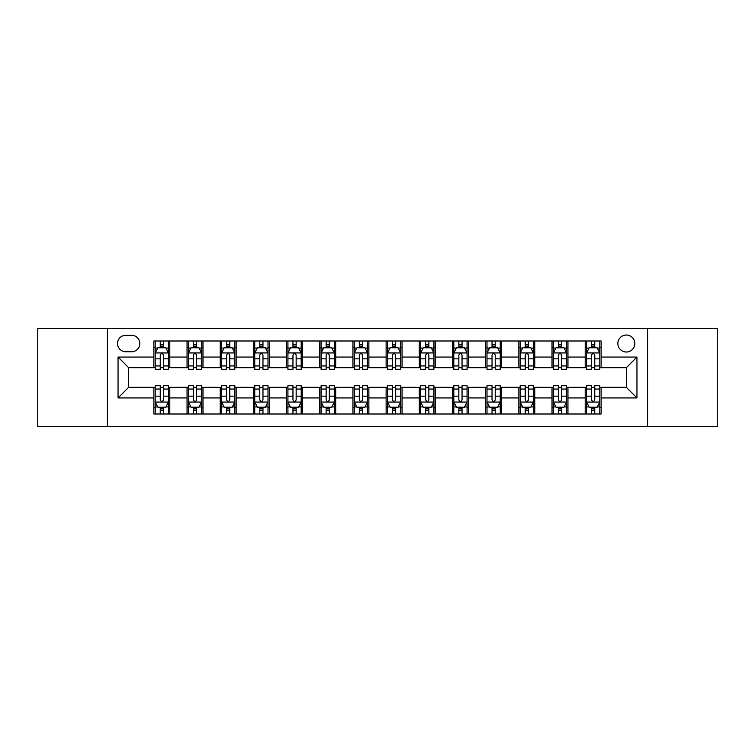 <?xml version="1.0" encoding="UTF-8"?>
<svg xmlns="http://www.w3.org/2000/svg" width="755" height="755" viewBox="0 0 755 755"><rect width="100%" height="100%" fill="white"/><g stroke="black" fill="none" stroke-linecap="round" stroke-linejoin="round"><path stroke-width="1.13" d="M626.339 335.031A8.494 8.494 0 0 0 617.845 343.525A8.494 8.494 0 0 0 626.339 352.019A8.494 8.494 0 0 0 634.832 343.525A8.494 8.494 0 0 0 626.339 335.031M647.573 426.603L717.25 426.603L717.25 328.397L647.573 328.397L647.573 426.603L107.427 426.603L107.427 328.397L37.75 328.397L37.75 426.603L107.427 426.603M125.736 351.755L131.578 351.755A8.229 8.229 0 0 0 139.807 343.525A8.229 8.229 0 0 0 131.578 335.295L125.736 335.295A8.229 8.229 0 0 0 117.516 343.525A8.229 8.229 0 0 0 125.736 351.755M647.573 328.397L107.427 328.397M153.878 397.942L118.044 397.942L118.044 357.058L153.878 357.058L153.878 367.676L128.661 367.676L128.661 387.324L153.878 387.324L153.878 413.995L601.122 413.995L601.122 387.324L626.339 387.324L626.339 367.676L601.122 367.676L601.122 357.058L636.956 357.058L636.956 397.942L601.122 397.942M601.122 357.058L601.122 341.005L153.878 341.005L153.878 357.058M585.201 341.005L585.201 367.676L586.522 367.676M591.571 367.676L594.751 367.676M599.8 367.676L601.122 367.676M585.201 367.676L566.618 367.676M552.018 341.005L552.018 367.676L553.349 367.676M558.389 367.676L561.578 367.676M552.018 367.676L533.436 367.676M518.845 341.005L518.845 367.676L520.167 367.676M525.216 367.676L528.396 367.676M518.845 367.676L500.263 367.676M485.663 341.005L485.663 367.676L486.994 367.676M492.034 367.676L495.214 367.676M485.663 367.676L467.081 367.676M452.481 341.005L452.481 367.676L453.812 367.676M458.851 367.676L462.041 367.676M452.481 367.676L433.908 367.676M419.308 341.005L419.308 367.676L420.629 367.676M425.678 367.676L428.859 367.676M419.308 367.676L400.726 367.676M386.126 341.005L386.126 367.676L387.457 367.676M392.496 367.676L395.686 367.676M386.126 367.676L367.543 367.676M352.944 341.005L352.944 367.676L354.274 367.676M359.314 367.676L362.504 367.676M352.944 367.676L334.371 367.676M319.771 341.005L319.771 367.676L321.092 367.676M326.141 367.676L329.322 367.676M319.771 367.676L301.188 367.676M286.589 341.005L286.589 367.676L287.919 367.676M292.959 367.676L296.149 367.676M286.589 367.676L268.006 367.676M253.416 341.005L253.416 367.676L254.737 367.676M259.786 367.676L262.966 367.676M253.416 367.676L234.833 367.676M220.234 341.005L220.234 367.676L221.564 367.676M226.604 367.676L229.784 367.676M220.234 367.676L201.651 367.676M187.051 341.005L187.051 367.676L188.382 367.676M193.422 367.676L196.611 367.676M187.051 367.676L168.478 367.676M153.878 367.676L155.2 367.676M160.249 367.676L163.429 367.676M153.878 387.324L155.2 387.324M160.249 387.324L163.429 387.324M168.478 387.324L169.799 387.324L169.799 413.995M188.382 387.324L169.799 387.324M193.422 387.324L196.611 387.324M201.651 387.324L202.982 387.324L202.982 413.995M221.564 387.324L202.982 387.324M226.604 387.324L229.784 387.324M234.833 387.324L236.155 387.324L236.155 413.995M254.737 387.324L236.155 387.324M259.786 387.324L262.966 387.324M268.006 387.324L269.337 387.324L269.337 413.995M287.919 387.324L269.337 387.324M292.959 387.324L296.149 387.324M301.188 387.324L302.519 387.324L302.519 413.995M321.092 387.324L302.519 387.324M326.141 387.324L329.322 387.324M334.371 387.324L335.692 387.324L335.692 413.995M354.274 387.324L335.692 387.324M359.314 387.324L362.504 387.324M367.543 387.324L368.874 387.324L368.874 413.995M387.457 387.324L368.874 387.324M392.496 387.324L395.686 387.324M400.726 387.324L402.056 387.324L402.056 413.995M420.629 387.324L402.056 387.324M425.678 387.324L428.859 387.324M433.908 387.324L435.229 387.324L435.229 413.995M453.812 387.324L435.229 387.324M458.851 387.324L462.041 387.324M467.081 387.324L468.411 387.324L468.411 413.995M486.994 387.324L468.411 387.324M492.034 387.324L495.214 387.324M500.263 387.324L501.584 387.324L501.584 413.995M520.167 387.324L501.584 387.324M525.216 387.324L528.396 387.324M533.436 387.324L534.766 387.324L534.766 413.995M553.349 387.324L534.766 387.324M558.389 387.324L561.578 387.324M566.618 387.324L567.949 387.324L567.949 413.995M586.522 387.324L567.949 387.324M591.571 387.324L594.751 387.324M599.8 387.324L601.122 387.324M169.799 341.005L169.799 367.676M153.878 347.64L155.2 347.64M160.249 347.64L163.429 347.64M168.478 347.64L169.799 347.64M153.878 407.36L155.2 407.36M160.249 407.36L163.429 407.36M168.478 407.36L169.799 407.36M187.051 387.324L187.051 413.995M202.982 341.005L202.982 367.676M187.051 347.64L188.382 347.64M193.422 347.64L196.611 347.64M201.651 347.64L202.982 347.64M187.051 407.36L188.382 407.36M193.422 407.36L196.611 407.36M201.651 407.36L202.982 407.36M220.234 387.324L220.234 413.995M220.234 407.36L221.564 407.36M226.604 407.36L229.784 407.36M234.833 407.36L236.155 407.36M236.155 341.005L236.155 367.676M220.234 347.64L221.564 347.64M226.604 347.64L229.784 347.64M234.833 347.64L236.155 347.64M253.416 387.324L253.416 413.995M253.416 407.36L254.737 407.36M259.786 407.36L262.966 407.36M268.006 407.36L269.337 407.36M269.337 341.005L269.337 367.676M253.416 347.64L254.737 347.64M259.786 347.64L262.966 347.64M268.006 347.64L269.337 347.64M286.589 387.324L286.589 413.995M286.589 407.36L287.919 407.36M292.959 407.36L296.149 407.36M301.188 407.36L302.519 407.36M302.519 341.005L302.519 367.676M286.589 347.64L287.919 347.64M292.959 347.64L296.149 347.64M301.188 347.64L302.519 347.64M319.771 387.324L319.771 413.995M319.771 407.36L321.092 407.36M326.141 407.36L329.322 407.36M334.371 407.36L335.692 407.36M335.692 341.005L335.692 367.676M319.771 347.64L321.092 347.64M326.141 347.64L329.322 347.64M334.371 347.64L335.692 347.64M352.944 387.324L352.944 413.995M352.944 407.36L354.274 407.36M359.314 407.36L362.504 407.36M367.543 407.36L368.874 407.36M368.874 341.005L368.874 367.676M352.944 347.64L354.274 347.64M359.314 347.64L362.504 347.64M367.543 347.64L368.874 347.64M386.126 387.324L386.126 413.995M386.126 407.36L387.457 407.36M392.496 407.36L395.686 407.36M400.726 407.36L402.056 407.36M402.056 341.005L402.056 367.676M386.126 347.64L387.457 347.64M392.496 347.64L395.686 347.64M400.726 347.64L402.056 347.64M419.308 387.324L419.308 413.995M419.308 407.36L420.629 407.36M425.678 407.36L428.859 407.36M433.908 407.36L435.229 407.36M435.229 341.005L435.229 367.676M419.308 347.64L420.629 347.64M425.678 347.64L428.859 347.64M433.908 347.64L435.229 347.64M452.481 387.324L452.481 413.995M452.481 407.36L453.812 407.36M458.851 407.36L462.041 407.36M467.081 407.36L468.411 407.36M468.411 341.005L468.411 367.676M452.481 347.64L453.812 347.64M458.851 347.64L462.041 347.64M467.081 347.64L468.411 347.64M485.663 387.324L485.663 413.995M485.663 407.36L486.994 407.36M492.034 407.36L495.214 407.36M500.263 407.36L501.584 407.36M501.584 341.005L501.584 367.676M485.663 347.64L486.994 347.64M492.034 347.64L495.214 347.64M500.263 347.64L501.584 347.64M518.845 387.324L518.845 413.995M518.845 407.36L520.167 407.36M525.216 407.36L528.396 407.36M533.436 407.36L534.766 407.36M534.766 341.005L534.766 367.676M518.845 347.64L520.167 347.64M525.216 347.64L528.396 347.64M533.436 347.64L534.766 347.64M552.018 387.324L552.018 413.995M552.018 407.36L553.349 407.36M558.389 407.36L561.578 407.36M566.618 407.36L567.949 407.36M567.949 341.005L567.949 367.676M552.018 347.64L553.349 347.64M558.389 347.64L561.578 347.64M566.618 347.64L567.949 347.64M585.201 387.324L585.201 413.995M585.201 407.36L586.522 407.36M591.571 407.36L594.751 407.36M599.8 407.36L601.122 407.36M585.201 347.64L586.522 347.64M591.571 347.64L594.751 347.64M599.8 347.64L601.122 347.64M128.661 367.676L118.044 357.058M128.661 387.324L118.044 397.942M636.956 357.058L626.339 367.676M636.956 397.942L626.339 387.324M163.429 344.45L160.249 344.45M168.478 365.948L163.429 365.948L163.429 369.27L168.478 369.27L168.478 353.085L165.817 347.772L157.861 347.772L155.2 353.085L155.2 369.27L160.249 369.27L160.249 365.948L155.2 365.948M155.2 353.085L155.2 341.005M168.478 353.085L168.478 341.005M160.249 347.772L160.249 341.005M163.429 341.005L163.429 347.772M163.429 365.948L163.429 355.067C162.372 353.029 161.306 353.029 160.249 355.067L160.249 365.948M160.249 410.55L163.429 410.55M155.2 389.051L160.249 389.051L160.249 385.73L155.2 385.73L155.2 401.915L157.861 407.228L165.817 407.228L168.478 401.915L168.478 385.73L163.429 385.73L163.429 389.051L168.478 389.051M168.478 401.915L168.478 413.995M155.2 401.915L155.2 413.995M163.429 407.228L163.429 413.995M160.249 413.995L160.249 407.228M160.249 389.051L160.249 399.933C161.306 401.971 162.372 401.971 163.429 399.933L163.429 389.051M196.611 344.45L193.422 344.45M201.651 365.948L196.611 365.948L196.611 369.27L201.651 369.27L201.651 353.085L198.999 347.772L191.034 347.772L188.382 353.085L188.382 369.27L193.422 369.27L193.422 365.948L188.382 365.948M188.382 353.076L188.382 341.005M201.651 353.085L201.651 341.005M193.422 347.772L193.422 341.005M196.611 341.005L196.611 347.772M196.611 365.948L196.611 355.067C195.545 353.029 194.488 353.029 193.422 355.067L193.422 365.948M229.784 344.45L226.604 344.45M234.833 365.948L229.784 365.948L229.784 369.27L234.833 369.27L234.833 353.085L232.181 347.772L224.216 347.772L221.564 353.085L221.564 369.27L226.604 369.27L226.604 365.948L221.564 365.948M221.564 353.076L221.564 341.005M234.833 353.085L234.833 341.005M226.604 347.772L226.604 341.005M229.784 341.005L229.784 347.772M229.784 365.948L229.784 355.067C228.727 353.029 227.67 353.029 226.604 355.067L226.604 365.948M262.966 344.45L259.786 344.45M268.006 365.948L262.966 365.948L262.966 369.27L268.006 369.27L268.006 353.085L265.354 347.772L257.389 347.772L254.737 353.085L254.737 369.27L259.786 369.27L259.786 365.948L254.737 365.948M254.737 353.076L254.737 341.005M268.006 353.085L268.006 341.005M259.786 347.772L259.786 341.005M262.966 341.005L262.966 347.772M262.966 365.948L262.966 355.067C261.909 353.029 260.843 353.029 259.786 355.067L259.786 365.948M193.422 410.55L196.611 410.55M188.382 389.051L193.422 389.051L193.422 385.73L188.382 385.73L188.382 401.915L191.034 407.228L198.999 407.228L201.651 401.915L201.651 385.73L196.611 385.73L196.611 389.051L201.651 389.051M201.651 401.924L201.651 413.995M188.382 401.915L188.382 413.995M196.611 407.228L196.611 413.995M193.422 413.995L193.422 407.228M193.422 389.051L193.422 399.933C194.488 401.971 195.545 401.971 196.611 399.933L196.611 389.051M226.604 410.55L229.784 410.55M221.564 389.051L226.604 389.051L226.604 385.73L221.564 385.73L221.564 401.915L224.216 407.228L232.181 407.228L234.833 401.915L234.833 385.73L229.784 385.73L229.784 389.051L234.833 389.051M234.833 401.924L234.833 413.995M221.564 401.915L221.564 413.995M229.784 407.228L229.784 413.995M226.604 413.995L226.604 407.228M226.604 389.051L226.604 399.933C227.661 401.971 228.727 401.971 229.784 399.933L229.784 389.051M259.786 410.55L262.966 410.55M254.737 389.051L259.786 389.051L259.786 385.73L254.737 385.73L254.737 401.915L257.389 407.228L265.354 407.228L268.006 401.915L268.006 385.73L262.966 385.73L262.966 389.051L268.006 389.051M268.006 401.924L268.006 413.995M254.737 401.915L254.737 413.995M262.966 407.228L262.966 413.995M259.786 413.995L259.786 407.228M259.786 389.051L259.786 399.933C260.843 401.971 261.9 401.971 262.966 399.933L262.966 389.051M296.149 344.45L292.959 344.45M301.188 365.948L296.149 365.948L296.149 369.27L301.188 369.27L301.188 353.085L298.536 347.772L290.571 347.772L287.919 353.085L287.919 369.27L292.959 369.27L292.959 365.948L287.919 365.948M287.919 353.076L287.919 341.005M301.188 353.085L301.188 341.005M292.959 347.772L292.959 341.005M296.149 341.005L296.149 347.772M296.149 365.948L296.149 355.067C295.082 353.029 294.025 353.029 292.959 355.067L292.959 365.948M292.959 410.55L296.149 410.55M287.919 389.051L292.959 389.051L292.959 385.73L287.919 385.73L287.919 401.915L290.571 407.228L298.536 407.228L301.188 401.915L301.188 385.73L296.149 385.73L296.149 389.051L301.188 389.051M301.188 401.924L301.188 413.995M287.919 401.915L287.919 413.995M296.149 407.228L296.149 413.995M292.959 413.995L292.959 407.228M292.959 389.051L292.959 399.933C294.025 401.971 295.082 401.971 296.149 399.933L296.149 389.051M329.322 344.45L326.141 344.45M334.371 365.948L329.322 365.948L329.322 369.27L334.371 369.27L334.371 353.085L331.709 347.772L323.753 347.772L321.092 353.085L321.092 369.27L326.141 369.27L326.141 365.948L321.092 365.948M321.092 353.076L321.092 341.005M334.371 353.085L334.371 341.005M326.141 347.772L326.141 341.005M329.322 341.005L329.322 347.772M329.322 365.948L329.322 355.067C328.265 353.029 327.198 353.029 326.141 355.067L326.141 365.948M362.504 344.45L359.314 344.45M367.543 365.948L362.504 365.948L362.504 369.27L367.543 369.27L367.543 353.085L364.891 347.772L356.926 347.772L354.274 353.085L354.274 369.27L359.314 369.27L359.314 365.948L354.274 365.948M354.274 353.076L354.274 341.005M367.543 353.085L367.543 341.005M359.314 347.772L359.314 341.005M362.504 341.005L362.504 347.772M362.504 365.948L362.504 355.067C361.447 353.029 360.38 353.029 359.314 355.067L359.314 365.948M395.686 344.45L392.496 344.45M400.726 365.948L395.686 365.948L395.686 369.27L400.726 369.27L400.726 353.085L398.074 347.772L390.108 347.772L387.457 353.085L387.457 369.27L392.496 369.27L392.496 365.948L387.457 365.948M387.457 353.076L387.457 341.005M400.726 353.085L400.726 341.005M392.496 347.772L392.496 341.005M395.686 341.005L395.686 347.772M395.686 365.948L395.686 355.067C394.62 353.029 393.563 353.029 392.496 355.067L392.496 365.948M428.859 344.45L425.678 344.45M433.908 365.948L428.859 365.948L428.859 369.27L433.908 369.27L433.908 353.085L431.247 347.772L423.291 347.772L420.629 353.085L420.629 369.27L425.678 369.27L425.678 365.948L420.629 365.948M420.629 353.076L420.629 341.005M433.908 353.085L433.908 341.005M425.678 347.772L425.678 341.005M428.859 341.005L428.859 347.772M428.859 365.948L428.859 355.067C427.802 353.029 426.735 353.029 425.678 355.067L425.678 365.948M462.041 344.45L458.851 344.45M467.081 365.948L462.041 365.948L462.041 369.27L467.081 369.27L467.081 353.085L464.429 347.772L456.464 347.772L453.812 353.085L453.812 369.27L458.851 369.27L458.851 365.948L453.812 365.948M453.812 353.076L453.812 341.005M467.081 353.085L467.081 341.005M458.851 347.772L458.851 341.005M462.041 341.005L462.041 347.772M462.041 365.948L462.041 355.067C460.975 353.029 459.918 353.029 458.851 355.067L458.851 365.948M326.141 410.55L329.322 410.55M321.092 389.051L326.141 389.051L326.141 385.73L321.092 385.73L321.092 401.915L323.753 407.228L331.709 407.228L334.371 401.915L334.371 385.73L329.322 385.73L329.322 389.051L334.371 389.051M334.371 401.924L334.371 413.995M321.092 401.915L321.092 413.995M329.322 407.228L329.322 413.995M326.141 413.995L326.141 407.228M326.141 389.051L326.141 399.933C327.198 401.971 328.265 401.971 329.322 399.933L329.322 389.051M359.314 410.55L362.504 410.55M354.274 389.051L359.314 389.051L359.314 385.73L354.274 385.73L354.274 401.915L356.926 407.228L364.891 407.228L367.543 401.915L367.543 385.73L362.504 385.73L362.504 389.051L367.543 389.051M367.543 401.924L367.543 413.995M354.274 401.915L354.274 413.995M362.504 407.228L362.504 413.995M359.314 413.995L359.314 407.228M359.314 389.051L359.314 399.933C360.38 401.971 361.437 401.971 362.504 399.933L362.504 389.051M392.496 410.55L395.686 410.55M387.457 389.051L392.496 389.051L392.496 385.73L387.457 385.73L387.457 401.915L390.108 407.228L398.074 407.228L400.726 401.915L400.726 385.73L395.686 385.73L395.686 389.051L400.726 389.051M400.726 401.924L400.726 413.995M387.457 401.915L387.457 413.995M395.686 407.228L395.686 413.995M392.496 413.995L392.496 407.228M392.496 389.051L392.496 399.933C393.553 401.971 394.62 401.971 395.686 399.933L395.686 389.051M425.678 410.55L428.859 410.55M420.629 389.051L425.678 389.051L425.678 385.73L420.629 385.73L420.629 401.915L423.291 407.228L431.247 407.228L433.908 401.915L433.908 385.73L428.859 385.73L428.859 389.051L433.908 389.051M433.908 401.924L433.908 413.995M420.629 401.915L420.629 413.995M428.859 407.228L428.859 413.995M425.678 413.995L425.678 407.228M425.678 389.051L425.678 399.933C426.735 401.971 427.802 401.971 428.859 399.933L428.859 389.051M458.851 410.55L462.041 410.55M453.812 389.051L458.851 389.051L458.851 385.73L453.812 385.73L453.812 401.915L456.464 407.228L464.429 407.228L467.081 401.915L467.081 385.73L462.041 385.73L462.041 389.051L467.081 389.051M467.081 401.924L467.081 413.995M453.812 401.915L453.812 413.995M462.041 407.228L462.041 413.995M458.851 413.995L458.851 407.228M458.851 389.051L458.851 399.933C459.918 401.971 460.975 401.971 462.041 399.933L462.041 389.051M495.214 344.45L492.034 344.45M500.263 365.948L495.214 365.948L495.214 369.27L500.263 369.27L500.263 353.085L497.611 347.772L489.646 347.772L486.994 353.085L486.994 369.27L492.034 369.27L492.034 365.948L486.994 365.948M486.994 353.076L486.994 341.005M500.263 353.085L500.263 341.005M492.034 347.772L492.034 341.005M495.214 341.005L495.214 347.772M495.214 365.948L495.214 355.067C494.157 353.029 493.1 353.029 492.034 355.067L492.034 365.948M492.034 410.55L495.214 410.55M486.994 389.051L492.034 389.051L492.034 385.73L486.994 385.73L486.994 401.915L489.646 407.228L497.611 407.228L500.263 401.915L500.263 385.73L495.214 385.73L495.214 389.051L500.263 389.051M500.263 401.924L500.263 413.995M486.994 401.915L486.994 413.995M495.214 407.228L495.214 413.995M492.034 413.995L492.034 407.228M492.034 389.051L492.034 399.933C493.091 401.971 494.157 401.971 495.214 399.933L495.214 389.051M528.396 344.45L525.216 344.45M533.436 365.948L528.396 365.948L528.396 369.27L533.436 369.27L533.436 353.085L530.784 347.772L522.819 347.772L520.167 353.085L520.167 369.27L525.216 369.27L525.216 365.948L520.167 365.948M520.167 353.076L520.167 341.005M533.436 353.085L533.436 341.005M525.216 347.772L525.216 341.005M528.396 341.005L528.396 347.772M528.396 365.948L528.396 355.067C527.339 353.029 526.273 353.029 525.216 355.067L525.216 365.948M525.216 410.55L528.396 410.55M520.167 389.051L525.216 389.051L525.216 385.73L520.167 385.73L520.167 401.915L522.819 407.228L530.784 407.228L533.436 401.915L533.436 385.73L528.396 385.73L528.396 389.051L533.436 389.051M533.436 401.924L533.436 413.995M520.167 401.915L520.167 413.995M528.396 407.228L528.396 413.995M525.216 413.995L525.216 407.228M525.216 389.051L525.216 399.933C526.273 401.971 527.33 401.971 528.396 399.933L528.396 389.051M561.578 344.45L558.389 344.45M566.618 365.948L561.578 365.948L561.578 369.27L566.618 369.27L566.618 353.085L563.966 347.772L556.001 347.772L553.349 353.085L553.349 369.27L558.389 369.27L558.389 365.948L553.349 365.948M553.349 353.076L553.349 341.005M566.618 353.085L566.618 341.005M558.389 347.772L558.389 341.005M561.578 341.005L561.578 347.772M561.578 365.948L561.578 355.067C560.512 353.029 559.455 353.029 558.389 355.067L558.389 365.948M558.389 410.55L561.578 410.55M553.349 389.051L558.389 389.051L558.389 385.73L553.349 385.73L553.349 401.915L556.001 407.228L563.966 407.228L566.618 401.915L566.618 385.73L561.578 385.73L561.578 389.051L566.618 389.051M566.618 401.924L566.618 413.995M553.349 401.915L553.349 413.995M561.578 407.228L561.578 413.995M558.389 413.995L558.389 407.228M558.389 389.051L558.389 399.933C559.455 401.971 560.512 401.971 561.578 399.933L561.578 389.051M594.751 344.45L591.571 344.45M599.8 365.948L594.751 365.948L594.751 369.27L599.8 369.27L599.8 353.085L597.139 347.772L589.183 347.772L586.522 353.085L586.522 369.27L591.571 369.27L591.571 365.948L586.522 365.948M586.522 353.076L586.522 341.005M599.8 353.085L599.8 341.005M591.571 347.772L591.571 341.005M594.751 341.005L594.751 347.772M594.751 365.948L594.751 355.067C593.694 353.029 592.628 353.029 591.571 355.067L591.571 365.948M591.571 410.55L594.751 410.55M586.522 389.051L591.571 389.051L591.571 385.73L586.522 385.73L586.522 401.915L589.183 407.228L597.139 407.228L599.8 401.915L599.8 385.73L594.751 385.73L594.751 389.051L599.8 389.051M599.8 401.924L599.8 413.995M586.522 401.915L586.522 413.995M594.751 407.228L594.751 413.995M591.571 413.995L591.571 407.228M591.571 389.051L591.571 399.933C592.628 401.971 593.694 401.971 594.751 399.933L594.751 389.051M187.051 397.942L169.799 397.942M187.051 357.058L169.799 357.058M220.234 357.058L202.982 357.058M220.234 397.942L202.982 397.942M253.416 357.058L236.155 357.058M253.416 397.942L236.155 397.942M286.589 357.058L269.337 357.058M286.589 397.942L269.337 397.942M319.771 357.058L302.519 357.058M319.771 397.942L302.519 397.942M352.944 357.058L335.692 357.058M352.944 397.942L335.692 397.942M386.126 357.058L368.874 357.058M386.126 397.942L368.874 397.942M419.308 357.058L402.056 357.058M419.308 397.942L402.056 397.942M452.481 357.058L435.229 357.058M452.481 397.942L435.229 397.942M485.663 357.058L468.411 357.058M485.663 397.942L468.411 397.942M518.845 357.058L501.584 357.058M518.845 397.942L501.584 397.942M552.018 357.058L534.766 357.058M552.018 397.942L534.766 397.942M585.201 357.058L567.949 357.058M585.201 397.942L567.949 397.942M168.412 352.944L155.266 352.944M155.2 348.093L157.701 348.093M165.977 348.093L168.478 348.093M160.249 358.833L155.2 358.833M168.478 358.833L163.429 358.833M163.429 346.139L160.249 346.139M155.266 402.056L168.412 402.056M168.478 406.907L165.977 406.907M157.701 406.907L155.2 406.907M163.429 396.167L168.478 396.167M155.2 396.167L160.249 396.167M160.249 408.861L163.429 408.861M201.585 352.944L188.448 352.944M188.382 348.093L190.873 348.093M199.16 348.093L201.651 348.093M193.422 358.833L188.382 358.833M201.651 358.833L196.611 358.833M196.611 346.139L193.422 346.139M234.767 352.944L221.63 352.944M221.564 348.093L224.056 348.093M232.332 348.093L234.833 348.093M226.604 358.833L221.564 358.833M234.833 358.833L229.784 358.833M229.784 346.139L226.604 346.139M267.94 352.944L254.803 352.944M254.737 348.093L257.238 348.093M265.515 348.093L268.006 348.093M259.786 358.833L254.737 358.833M268.006 358.833L262.966 358.833M262.966 346.139L259.786 346.139M188.448 402.056L201.585 402.056M201.651 406.907L199.16 406.907M190.873 406.907L188.382 406.907M196.611 396.167L201.651 396.167M188.382 396.167L193.422 396.167M193.422 408.861L196.611 408.861M221.63 402.056L234.767 402.056M234.833 406.907L232.332 406.907M224.056 406.907L221.564 406.907M229.784 396.167L234.833 396.167M221.564 396.167L226.604 396.167M226.604 408.861L229.784 408.861M254.803 402.056L267.94 402.056M268.006 406.907L265.515 406.907M257.238 406.907L254.737 406.907M262.966 396.167L268.006 396.167M254.737 396.167L259.786 396.167M259.786 408.861L262.966 408.861M301.122 352.944L287.985 352.944M287.919 348.093L290.411 348.093M298.697 348.093L301.188 348.093M292.959 358.833L287.919 358.833M301.188 358.833L296.149 358.833M296.149 346.139L292.959 346.139M287.985 402.056L301.122 402.056M301.188 406.907L298.697 406.907M290.411 406.907L287.919 406.907M296.149 396.167L301.188 396.167M287.919 396.167L292.959 396.167M292.959 408.861L296.149 408.861M334.305 352.944L321.158 352.944M321.092 348.093L323.593 348.093M331.87 348.093L334.371 348.093M326.141 358.833L321.092 358.833M334.371 358.833L329.322 358.833M329.322 346.139L326.141 346.139M367.477 352.944L354.34 352.944M354.274 348.093L356.766 348.093M365.052 348.093L367.543 348.093M359.314 358.833L354.274 358.833M367.543 358.833L362.504 358.833M362.504 346.139L359.314 346.139M400.66 352.944L387.523 352.944M387.457 348.093L389.948 348.093M398.234 348.093L400.726 348.093M392.496 358.833L387.457 358.833M400.726 358.833L395.686 358.833M395.686 346.139L392.496 346.139M433.842 352.944L420.695 352.944M420.629 348.093L423.13 348.093M431.407 348.093L433.908 348.093M425.678 358.833L420.629 358.833M433.908 358.833L428.859 358.833M428.859 346.139L425.678 346.139M467.015 352.944L453.878 352.944M453.812 348.093L456.303 348.093M464.589 348.093L467.081 348.093M458.851 358.833L453.812 358.833M467.081 358.833L462.041 358.833M462.041 346.139L458.851 346.139M321.158 402.056L334.305 402.056M334.371 406.907L331.87 406.907M323.593 406.907L321.092 406.907M329.322 396.167L334.371 396.167M321.092 396.167L326.141 396.167M326.141 408.861L329.322 408.861M354.34 402.056L367.477 402.056M367.543 406.907L365.052 406.907M356.766 406.907L354.274 406.907M362.504 396.167L367.543 396.167M354.274 396.167L359.314 396.167M359.314 408.861L362.504 408.861M387.523 402.056L400.66 402.056M400.726 406.907L398.234 406.907M389.948 406.907L387.457 406.907M395.686 396.167L400.726 396.167M387.457 396.167L392.496 396.167M392.496 408.861L395.686 408.861M420.695 402.056L433.842 402.056M433.908 406.907L431.407 406.907M423.13 406.907L420.629 406.907M428.859 396.167L433.908 396.167M420.629 396.167L425.678 396.167M425.678 408.861L428.859 408.861M453.878 402.056L467.015 402.056M467.081 406.907L464.589 406.907M456.303 406.907L453.812 406.907M462.041 396.167L467.081 396.167M453.812 396.167L458.851 396.167M458.851 408.861L462.041 408.861M500.197 352.944L487.06 352.944M486.994 348.093L489.485 348.093M497.762 348.093L500.263 348.093M492.034 358.833L486.994 358.833M500.263 358.833L495.214 358.833M495.214 346.139L492.034 346.139M487.06 402.056L500.197 402.056M500.263 406.907L497.762 406.907M489.485 406.907L486.994 406.907M495.214 396.167L500.263 396.167M486.994 396.167L492.034 396.167M492.034 408.861L495.214 408.861M533.37 352.944L520.233 352.944M520.167 348.093L522.668 348.093M530.944 348.093L533.436 348.093M525.216 358.833L520.167 358.833M533.436 358.833L528.396 358.833M528.396 346.139L525.216 346.139M520.233 402.056L533.37 402.056M533.436 406.907L530.944 406.907M522.668 406.907L520.167 406.907M528.396 396.167L533.436 396.167M520.167 396.167L525.216 396.167M525.216 408.861L528.396 408.861M566.552 352.944L553.415 352.944M553.349 348.093L555.84 348.093M564.127 348.093L566.618 348.093M558.389 358.833L553.349 358.833M566.618 358.833L561.578 358.833M561.578 346.139L558.389 346.139M553.415 402.056L566.552 402.056M566.618 406.907L564.127 406.907M555.84 406.907L553.349 406.907M561.578 396.167L566.618 396.167M553.349 396.167L558.389 396.167M558.389 408.861L561.578 408.861M599.734 352.944L586.588 352.944M586.522 348.093L589.023 348.093M597.299 348.093L599.8 348.093M591.571 358.833L586.522 358.833M599.8 358.833L594.751 358.833M594.751 346.139L591.571 346.139M586.588 402.056L599.734 402.056M599.8 406.907L597.299 406.907M589.023 406.907L586.522 406.907M594.751 396.167L599.8 396.167M586.522 396.167L591.571 396.167M591.571 408.861L594.751 408.861"/></g></svg>
